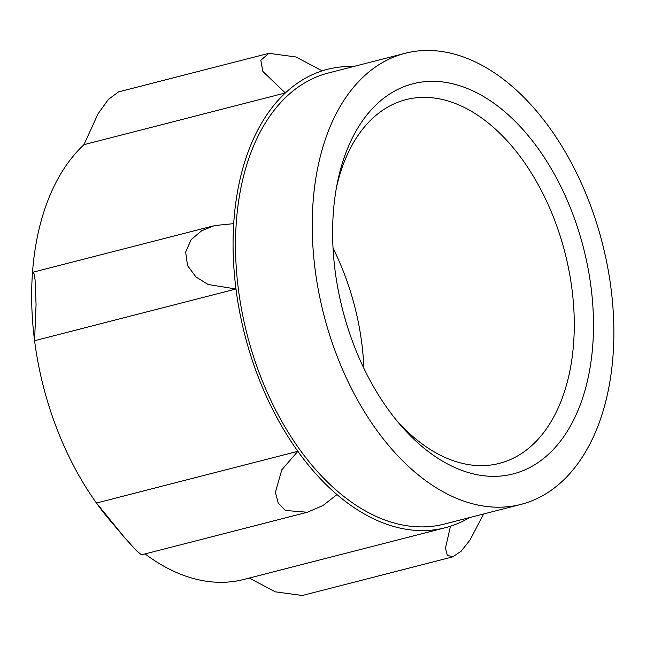 <?xml version="1.0" encoding="UTF-8"?>
<svg xmlns="http://www.w3.org/2000/svg" width="646" height="646" viewBox="0 0 646 646"><rect width="100%" height="100%" fill="white"/><g stroke="black" fill="none" stroke-linecap="round" stroke-linejoin="round"><path stroke-width="0.97" d="M520.959 504.397L444.238 524.092A232.867 143.775 -104.4 0 1 247.063 334.297A232.867 143.775 -104.4 0 1 328.418 72.99L405.147 53.287A232.867 143.775 -104.4 0 1 455.212 54.361A232.867 143.775 -104.4 0 1 610.139 282.003A232.867 143.775 -104.4 0 1 520.959 504.397A232.867 143.775 -104.4 0 1 323.791 314.594A232.867 143.775 -104.4 0 1 405.147 53.287M593.319 315.151A201.399 124.347 -104.4 0 1 532.029 466.307A201.399 124.347 -104.4 0 1 399.551 423.986A201.399 124.347 -104.4 0 1 337.487 182.245A201.399 124.347 -104.4 0 1 477.515 93.169A201.399 124.347 -104.4 0 1 593.319 315.151M483.628 513.982L469.925 540.193L461.042 551.304L452.693 556.868L447.258 555.18L445.482 548.083L450.48 526.215A236.646 146.109 -104.4 0 1 445.175 527.75L243.768 579.462A236.646 146.109 -104.4 0 1 145.067 553.921M445.175 527.75A236.646 146.109 -104.4 0 1 336.97 494.578L323.097 505.455L307.383 512.246L285.508 510.477L278.192 503L275.406 492.325L281.809 469.795L297.854 451.32A236.646 146.109 -104.4 0 1 235.984 288.996L208.085 284.482L195.964 276.948L187.534 265.611L185.652 252.069L191.151 239.618L201.657 230.759L214.545 225.559L233.707 223.645A236.646 146.109 -104.4 0 1 285.338 92.959L262.857 71.456L260.806 60.256L268.946 53.311L118.557 91.894L108.399 99.387L98.087 113.744L83.94 144.672A236.646 146.109 -104.4 0 0 32.3 275.358A236.646 146.109 75.6 0 0 34.585 340.708A236.646 146.109 -104.4 0 0 96.448 503.032A236.646 146.109 75.6 0 0 110.313 520.797L124.896 537.948M336.574 186.96A187.768 115.933 -104.4 0 1 405.971 99.637A187.768 115.933 -104.4 0 1 574.116 315.361A187.768 115.933 -104.4 0 1 499.358 463.376A187.768 115.933 -104.4 0 1 396.474 420.296M333.037 248.209A187.768 115.933 -104.4 0 1 363.876 368.317M307.383 512.246L141.506 554.833L136.589 550.844L124.904 537.948L96.448 503.032L297.854 451.32A236.646 146.109 -104.4 0 0 336.97 494.578M32.3 275.358L33.657 271.99L35.07 279.67L36.063 304.419L34.585 340.708L235.984 288.996A236.646 146.109 -104.4 0 1 233.707 223.645M83.94 144.672L285.338 92.959A236.646 146.109 -104.4 0 1 322.176 70.866A236.646 146.109 -104.4 0 1 327.482 69.332A236.646 146.109 -104.4 0 1 353.596 66.522M268.946 53.311L296.054 56.985L322.176 70.866M249.259 578.049L275.293 591.841L302.312 595.491L452.701 556.892M469.416 517.632A236.646 146.109 -104.4 0 1 450.48 526.215M33.794 272.006L212.566 226.108M321.991 70.737L327.482 69.332"/></g></svg>
